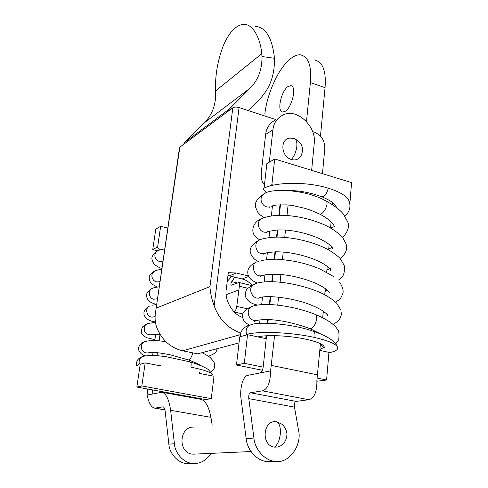 <?xml version="1.0" encoding="UTF-8"?>
<svg xmlns="http://www.w3.org/2000/svg" width="488" height="488" viewBox="0 0 488 488"><rect width="100%" height="100%" fill="white"/><g stroke="black" fill="none" stroke-linecap="round" stroke-linejoin="round"><path stroke-width="0.73" d="M156.819 246.751L159.625 250.057M212.963 375.187C212.127 372.686 204.765 369.995 190.875 367.129C191.442 364.005 191.162 362.255 190.027 361.87L165.621 356.582C156.739 355.691 153.147 354.703 143.551 356.258C139.971 357.375 138.561 359.918 139.318 363.902L136.902 366.037L136.719 365.536C135.89 361.37 137.768 358.393 142.362 356.612M275.799 119.566L239.065 107.561C236.442 106.854 234.368 106.921 232.837 107.775L228.28 111.16L229.275 109.068L250.411 87.919C258.335 79.654 262.184 69.192 261.964 56.529L261.763 53.704C260.189 37.003 252.223 23.271 243.286 24.418C235.789 25.248 229.116 32.348 223.266 45.726C217.55 60.78 215.001 75.835 215.629 90.89L215.708 93.556C215.745 105.225 212.006 114.93 204.49 122.683L184.501 142.496L183.549 144.43L179.852 147.181L155.526 312.405C154.726 317.108 155.013 321.769 156.38 326.393C161.321 339.55 170.08 347.688 182.652 350.799L197.622 353.837L239.041 342.899M255.316 26.303C265.326 27.169 271.603 36.881 274.152 55.418L274.384 58.273L261.964 56.529M321.995 173.521L322.513 173.252L324.819 148.279C324.782 140.617 321.354 135.267 314.546 132.23L312.735 131.638M179.535 147.577L179.852 147.181M274.384 58.273C274.903 74.505 270.132 87.986 260.067 98.704L248.386 110.611M321.33 173.319L322.513 173.252M232.837 107.775L209.956 286.639C210.255 292.623 211.658 299.016 214.159 305.824C219.21 319.512 228.085 328.576 240.791 333.023M227.945 275.561L229.336 275.848L236.332 273.005L228.299 272.664L226.286 289.152C224.285 299.553 232.331 314.284 242.506 317.383M236.332 273.005L248.361 275.97M229.336 275.848L242.133 278.971L248.709 276.409M252.333 285.724C249.264 282.076 245.867 279.825 242.133 278.971M256.542 304.866L256.493 305.281M306.488 121.475L310.386 82.545C311.795 65.569 308.318 56.303 299.955 54.735C293.209 54.979 286.114 61.104 278.678 73.115C271.041 86.827 266.436 100.394 264.856 113.814M285.334 111.24C292.141 107.122 297.07 86.108 290.799 85.644L288.005 86.535C281.222 90.988 276.513 111.453 282.729 112.014L285.334 111.24M231.745 276.434L227.225 281.423M234.783 277.178L231.727 281.631C230.671 283.729 230.592 284.913 231.483 285.169L238.888 282.479C239.718 282.662 239.87 283.918 239.352 286.255L236.778 306.366L247.105 308.739M234.118 311.887C235.454 310.996 236.338 309.154 236.778 306.366M254.76 305.634L254.901 304.378M314.126 59.884C322.708 61.543 326.35 70.809 325.051 87.694L320.476 136.128M199.659 372.033L199.482 373.424L214.019 376.242L211.267 398.647L141.825 385.947L136.841 387.051L140.221 364.28L145.204 362.901L160.497 365.866L160.576 365.305M141.825 385.947L145.204 362.901M155.428 322.373L147.974 323.459L145.107 325.356C142.953 331.084 144.802 334.243 150.646 334.841C151.469 334.237 154.605 334.079 160.052 334.353L159.131 340.825M157.429 352.714L157.008 355.667M161.876 356.106L162.272 353.306M163.956 341.386L164.163 339.923M211.267 398.647L205.607 399.562L136.841 387.051M264.453 184.909L263.325 183.494C261.47 180.938 260.842 176.778 261.446 171.014L265.631 134.481L272.926 129.765L269.291 162.193M259.628 323.385L260.019 319.829M261.672 304.652L262.501 297.082M264.154 281.954L264.947 274.695M266.594 259.616L267.351 252.662M268.998 237.619L269.724 230.983M271.365 215.94L272.469 205.814M314.851 337.537C291.531 332.2 258.085 330.901 246.538 334.451L246.44 334.182C245.397 329.156 246.995 325.984 251.241 324.66C258.426 321.507 291.409 323.526 312.893 331.126C314.687 331.651 315.346 333.786 314.851 337.537C329.437 340.972 337.062 344.406 337.739 347.834C337.781 349.865 335.152 351.439 329.851 352.556L319.841 350.384L328.936 352.36L326.594 380.012L316.938 381.238M262.404 370.252L236.485 365.03L239.742 336.818L247.538 334.67L265.74 338.623L266.039 335.793M326.594 380.012L317.291 378.121M267.802 461.575C257.414 461.618 246.946 449.722 246.159 438.608L241.17 399.757C239.327 388.655 243.067 375.37 248.215 375.278L260.074 372.954C261.635 372.314 262.672 370.374 263.178 367.135L244.305 363.304L247.538 334.67M236.485 365.03L244.305 363.304M280.008 204.71L278.88 215.306M277.324 229.933L276.556 237.107M274.994 251.808L274.201 259.232M272.621 274.036L271.804 281.704M270.212 296.631L269.37 304.53M267.772 319.585L267.381 323.209M272.926 129.765C273.64 123.171 276.909 118.291 282.741 115.131C296.515 107.421 316.498 126.221 314.266 143.051L311.637 170.343M275.391 119.999C269.602 123.141 266.35 127.966 265.631 134.481M291.409 159.509C294.288 156.178 296.094 151.835 296.82 146.485C297.18 141.819 296.265 139.208 294.069 138.641L291.647 138.22C279.874 136.64 280.124 156.447 291.409 159.509C295.252 160.625 298.4 159.539 300.858 156.245C304.317 148.645 302.322 142.862 294.88 138.903M167.799 228.116L160.674 226.267L155.8 229.146L152.732 249.606L157.74 250.844M157.032 247.264L152.732 249.606M160.674 226.267L157.703 246.318M212.182 425.194L210.932 417.325L170.623 410.323L174.423 443.751L168.866 444.147L165.151 411.14C164.767 408.548 164.072 407.108 163.065 406.821L155.08 408.096L164.926 409.804M211.036 453.364C206.223 460.495 200.33 463.856 193.358 463.454C184.074 463.509 174.942 453.303 174.423 443.751M193.864 427.122C179.084 426.323 177.662 452.437 192.022 454.108L195.505 454.072M170.623 410.323C169.019 399.501 166.121 393.474 161.924 392.242L200.91 399.318C205.485 400.618 208.827 406.62 210.932 417.325M161.924 392.242L147.077 395.079C148.84 403.076 151.353 407.431 154.623 408.127L155.08 408.096M153.36 393.828C152.531 393.535 152.25 392.23 152.512 389.9L190.71 396.848L190.649 397.458M187.581 463.6C178.388 463.655 169.36 453.578 168.866 444.147M155.69 334.182L154.769 340.563M153.055 352.458L152.616 355.478M147.766 389.04L147.077 395.079M274.561 335.64L270.596 370.898C270.413 382.525 267.699 389.174 262.452 390.839L250.496 392.761C249.081 393.352 248.514 395.304 248.788 398.617L253.919 438.053C254.736 449.332 265.344 461.41 275.842 461.367C288.792 463.716 302.322 445.294 298.522 430.154L294.49 407.126C294.087 403.863 294.63 401.953 296.125 401.398L308.849 399.715C314.4 398.165 317.078 391.675 316.889 380.243L320.433 343.662M322.702 317.773L323.282 311.179M324.715 294.795L325.264 288.573M326.698 272.182L327.216 266.308M328.656 249.917L329.138 244.415M330.577 227.981L331.12 221.814M332.609 204.789L332.792 202.703M349.823 204.088L351.574 182.603L274.707 158.996L271.871 184.696L273.414 185.147M288.103 204.96L287.011 215.489M285.504 230.061L284.742 237.388M283.223 252.064L282.436 259.622M280.905 274.421L280.1 282.192M278.55 297.143L277.721 305.134M276.153 320.232L275.799 323.66M280.466 204.698L279.337 215.293M277.782 229.915L277.013 237.101M275.452 251.796L274.659 259.238M273.085 274.036L272.267 281.71M270.681 296.637L269.84 304.549M268.235 319.603L267.851 323.221M266.515 335.768L263.178 367.135M274.707 158.996L266.857 163.626L264.081 188.185M268.851 186.343L271.871 184.696M260.074 372.954L270.596 370.898M276.952 421.852L281.826 424.188C284.382 426.292 285.992 429.013 286.657 432.344C287.469 434.314 286.633 441.811 281.509 445.44L277.971 447.045L274.427 447.142C260.348 445.318 263.148 418.789 276.952 421.852C279.594 423.7 280.71 427.781 280.295 434.094C279.459 440.469 277.507 444.818 274.427 447.142M282.247 444.861L281.509 445.44M344.967 216.154C349.286 212.134 350.793 207.546 349.487 202.398C348.353 197.073 341.283 192.327 328.265 188.161C306.311 181.341 274.415 181.951 263.05 188.716L266.405 192.858M257.896 336.921C266.607 334.439 290.561 335.701 306.928 339.428C319.317 342.332 325.063 345.162 324.166 347.926M319.927 349.432L323.251 347.749L324.245 347.755M164.767 248.959C161.766 249.325 159.46 249.935 157.856 250.795C155.581 251.936 154.611 253.888 154.946 256.645C156.197 260.519 158.637 262.056 162.272 261.245L162.992 260.891M192.815 352.861L192.357 354.52C191.064 357.985 189.704 359.778 188.289 359.9L188.051 359.815M165.816 341.661C158.216 340.722 153.769 339.764 145.558 341.405C143.149 342.033 141.727 343.668 141.288 346.303C141.435 350.774 143.588 353.001 147.748 352.989L148.755 352.708M209.803 355.874L208.224 356.155M203.783 353.507L203.228 352.36M151.073 334.67L151.579 334.542M150.103 305.817C143.746 307.702 147.193 318.865 153.537 316.895L154.403 316.578M159.259 286.804C155.458 287.31 153.275 287.792 152.701 288.249C147.736 289.622 148.431 298.15 153.616 299.223L157.185 298.827M161.803 269.297C158.466 269.754 156.227 270.309 155.08 270.956C151.384 273.237 150.89 276.33 153.598 280.228C155.245 281.777 157.069 282.259 159.076 281.668L159.869 281.314M261.763 53.704L215.629 90.89M229.275 109.068L184.501 142.496M250.411 87.919L204.49 122.683M228.28 111.16L183.549 144.43M209.956 286.639L156.447 308.038M240.596 334.585L182.652 350.799M214.159 305.824L239.065 107.561M237.345 282.991L231.727 281.631M247.623 288.243L239.352 286.255M226.188 294.661L238.705 290.031M243.048 314.01L234.246 312.009M325.051 87.694L310.386 82.545M163.389 406.907L162.955 406.827M317.694 374.894L271.468 365.433M262.452 390.839L308.849 399.715M246.159 438.608L253.919 438.053M296.125 401.398L250.496 392.761M294.49 407.126L248.788 398.617M269.047 207.455L270.029 206.827C265.765 207.693 262.819 205.704 261.196 200.867C260.696 197.439 261.769 195.066 264.423 193.742C269.559 188.435 304.524 188.679 325.899 200.946C327.607 202.02 327.393 204.795 325.252 209.273C323.269 212.652 321.427 214.269 319.738 214.122L319.274 213.89M330.852 228.134L333.274 226.841M328.265 188.161C326.875 193.516 324.782 196.414 321.988 196.859L321.446 196.646M323.971 347.572L320.384 344.205M321.787 334.481L310.002 328.656C292.245 322.104 269.474 317.31 256.133 320.64C251.167 320.567 248.514 317.725 248.172 312.113C248.606 308.812 250.246 306.806 253.101 306.074C266.033 301.993 294.294 306.135 314.876 314.278C316.749 315.022 317.145 317.475 316.065 321.647C314.4 326.228 312.381 328.564 310.002 328.656L309.459 328.442M255.578 320.701L254.144 321.543L257.45 320.256M323.099 313.241L324.63 312.137M317.066 291.275C296.551 282.942 268.327 279.032 255.334 283.674L251.979 285.974C248.252 290.72 253.309 299.449 258.933 297.973L260.147 297.57M325.002 291.562L327.228 290.226M257.231 261.733C249.728 263.892 254.236 277.922 261.714 275.635L262.831 275.214M326.875 270.206L329.211 268.876L326.923 269.614M321.269 246.33C308.886 241.218 295.978 238.193 282.552 237.241C269.522 236.442 260.238 239.376 259.677 239.956C253.827 241.499 254.968 252.137 261.165 253.626L264.404 253.644L265.484 253.193M328.723 249.154L332.053 247.3M323.349 224.37C311.143 219.222 298.394 216.221 285.102 215.379C272.17 214.714 263.02 217.709 261.873 218.587C257.572 221.284 257.103 225.096 260.452 230.025C262.465 232.007 264.649 232.66 267.003 231.995L268.022 231.525M334.146 226.096L334.335 226.957C334.048 225.304 333.219 223.833 331.846 222.546C326.954 217.776 321.22 214.836 319.738 214.122L311.381 210.474L305.336 208.437L292.952 205.576L287.017 204.869L276.8 204.966L270.956 206.357M157.087 251.204C152.726 254.608 151.103 257.505 152.213 259.89C153.049 262.629 153.732 265.496 161.906 268.595M212.737 374.631L208.315 369.575C207.614 369.026 203.673 366.171 190.283 361.95M211.188 372.112L214.043 368.83M148.212 352.824L147.748 352.989C149.383 352.373 153.36 352.36 159.674 352.958L169.775 354.678L188.289 359.9C191.253 360.913 197.451 363.383 201.678 366.03M202.105 352.653C211.286 357.673 209.645 357.027 213.28 361.01C214.866 363.414 215.141 365.97 214.11 368.678M144.369 341.801C140.837 343.381 138.946 345.406 138.696 347.877C137.592 351.262 142.685 355.789 145.589 355.856M208.333 356.234L208.864 356.112C214.525 354.032 217.191 351.58 216.867 348.755M142.734 326.777C140.965 330.169 140.843 332.706 142.374 334.378C142.984 335.537 144.594 336.702 147.211 337.861L154.903 339.63M142.825 326.655L146.894 323.861M155.129 316.419L153.751 316.846M149.377 306.141C144.643 308.825 142.996 312.003 144.43 315.675C146.132 319.091 149.779 321.189 155.373 321.97M151.786 288.664C147.608 291.403 145.881 294.069 146.613 296.661C147.76 299.29 146.528 301.389 156.471 304.524M156.666 299.004L157.52 298.741M154.22 271.377C150.463 273.439 146.748 276.995 151.335 283.735L157.221 287.054M159.381 281.497L160.064 281.253M162.559 261.068L163.029 260.879M152.012 305.226L156.679 304.512M155.526 312.405L179.517 147.65M251.247 285.462L239.12 282.528M290.799 85.644L291.598 85.918M186.727 463.533L192.492 463.386M164.95 409.92L154.617 408.127M266.844 461.495L274.878 461.288M192.778 454.2L251.039 451.534M342.43 237.4L343.759 236.277C348.206 230.916 349.512 226.078 347.676 221.772L343.308 213.933C339.825 209.779 334.182 205.527 326.368 201.184M263.52 194.224C256.895 198.756 254.272 203.161 255.657 207.443L257.871 212.384C260.043 214.708 259.616 214.83 264.362 217.593M271.682 206.076L272.408 206.406M331.456 222.144L331.084 222.235M288.89 190.466C300.181 190.655 311.21 192.784 321.988 196.859C326.429 198.701 330.016 200.635 332.737 202.66L335.25 204.972L336.299 207.138L335.854 205.771M337.22 346.535C336.714 345.028 335.341 343.235 333.097 341.155C328.881 337.568 322.348 334.292 313.491 331.321M323.282 347.755L324.337 347.456M240.749 336.543C239.199 332.401 244.079 326.179 249.838 325.075M335.665 343.9L338.519 340.002M315.431 314.504C322.263 317.334 327.771 320.341 331.956 323.514C334.841 325.996 336.519 327.735 336.988 328.723C338.812 329.986 339.398 333.548 338.745 339.422M251.704 306.537C245.202 309.63 242.225 312.576 242.774 315.376C242.207 319.359 244.482 322.617 249.606 325.148M333.017 324.392C339.282 321.049 341.978 316.913 341.124 311.984M258.158 298.284L258.933 297.973C265.814 294.587 294.368 297.832 312.027 305.439C314.394 306.501 315.156 306.476 322.007 310.356C326.478 313.516 328.339 315.236 327.582 315.516L326.551 313.808M317.609 291.501C327.515 295.191 336.47 302.444 337.068 303.737L340.648 309.776M247.062 288.926C245.006 292.471 244.683 295.435 246.086 297.808C248.807 302.188 251.54 303.518 257.475 305.116M247.178 288.774L254.059 284.15M335.555 302.17C341.179 298.638 340.691 298.284 342.643 293.947C343.826 291.312 342.869 287.45 339.77 282.375M260.799 276.08L259.988 276.604L261.714 275.635L268.034 274.262L281.283 274.457L288.634 275.445C297.778 277.044 306.244 279.429 314.046 282.601C316.139 283.558 316.663 283.479 323.056 287.103C327.344 290.018 329.418 291.861 329.278 292.617L328.442 291.336M319.744 268.864L333.633 276.525M256.041 262.257C250.027 265.112 247.288 268.803 247.837 273.317C248.069 277.44 251.308 280.679 257.548 283.028M338.019 280.234C343.155 277.825 345.217 272.884 344.211 265.423L340.386 258.847C338.605 256.45 330.516 250.185 321.818 246.562M263.471 254.12L265.6 253.15C266.582 252.644 270.309 252.186 276.769 251.784C285.675 252.046 287.408 252.503 292.782 253.339C301.181 254.895 308.935 257.158 316.041 260.128C324.55 263.593 330.327 268.76 329.522 268.308L330.998 270.791C330.358 270.749 330.248 269.87 330.663 268.168M329.815 268.62L329.211 268.876M258.609 240.438C251.527 244.549 248.892 249.002 250.704 253.809C252.827 258.024 255.395 260.519 258.408 261.293M340.246 258.683C346.01 253.65 347.889 248.587 345.876 243.488L342.863 237.949C342.497 236.863 335.036 229.543 323.855 224.596M266.045 232.538L268.095 231.501L277.233 229.939C287.341 229.86 288.445 230.348 294.111 231.099C302.725 232.587 310.679 234.887 317.981 238.01C324.91 241.163 329.553 244.195 331.907 247.105L332.731 248.959L332.224 247.544M260.866 219.075C253.339 221.772 249.941 231.556 255.785 237.07L259.72 239.944M330.62 228.006L331.59 227.646M329.973 248.258L328.766 248.666M261.599 260.433C278.971 257.975 281.143 259.707 292.385 260.952C301.968 262.678 310.899 265.24 319.189 268.632M326.6 290.451L325.063 290.866M324.569 312.094L323.172 312.424M319.963 348.987L320.451 348.926"/></g></svg>
